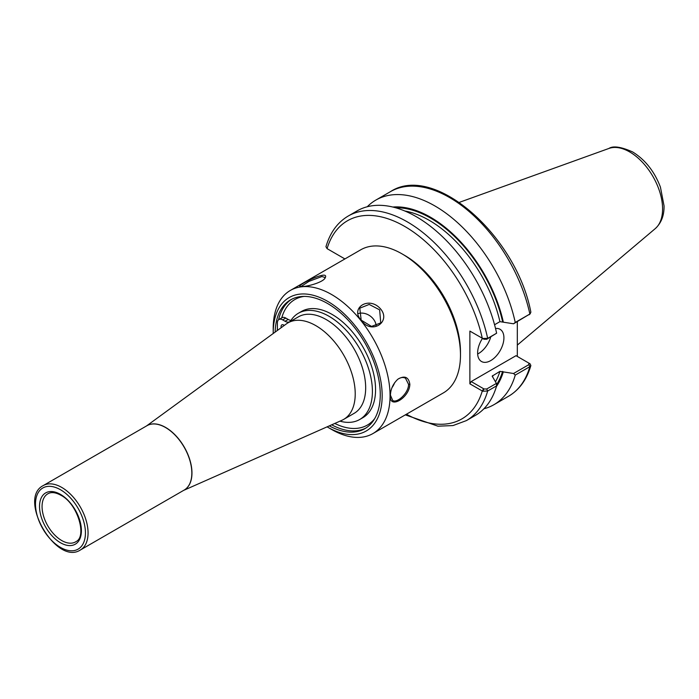 <?xml version="1.0" encoding="UTF-8"?>
<svg xmlns="http://www.w3.org/2000/svg" width="699" height="699" viewBox="0 0 699 699"><rect width="100%" height="100%" fill="white"/><g stroke="black" fill="none" stroke-linecap="round" stroke-linejoin="round"><path stroke-width="1.05" d="M482.686 338.456L483.979 339.233L486.705 339.286L496.622 333.205L487.666 338.377L482.686 338.456L469.877 331.09L469.877 383.838L482.686 391.213L487.666 391.021L496.622 385.848L496.395 383.41L486.705 389.002L483.979 388.95L482.686 391.213M344.904 258.936L327.08 248.643L325.952 246.712C330.05 232.636 337.486 222.404 348.251 216.017A118.122 68.196 -120 0 1 487.666 338.377L486.705 339.286M183.627 490.383L341.907 420.291A55.719 32.171 -120 0 0 343.681 419.391L354.131 413.354A55.719 32.171 -120 0 0 365.673 387.849A55.719 32.171 -120 0 0 341.348 331.772A55.719 32.171 -120 0 0 298.412 316.839L287.962 322.877A55.719 32.171 -120 0 0 286.293 323.96L146.449 425.997M343.681 419.391A55.719 32.171 -120 0 0 355.223 393.878A55.719 32.171 -120 0 0 330.898 337.8A55.719 32.171 -120 0 0 287.962 322.877M517.321 321.61L517.321 356.446M494.56 324.747L499.925 321.654L513.547 323.786L529.859 314.026A118.122 68.196 -120 0 0 390.444 191.657C434.332 162.788 516.491 236.061 530.873 312.217L529.859 314.026L515.242 322.457A118.122 68.196 -120 0 0 375.835 200.089A118.122 68.196 -120 0 0 367.263 206.747M503.332 322.099A107.384 62.001 -120 0 0 392.838 207.035M515.242 322.457L513.547 323.786M483.9 408.784A118.122 68.196 -120 0 0 493.948 404.686A118.122 68.196 -120 0 0 515.242 375.101L529.859 366.669L530.856 365.551L530.087 363.847L528.828 363.096M483.979 388.95L471.187 381.567L516.011 355.686L528.794 363.069L528.89 364.642L513.547 373.502L515.242 375.101M513.547 373.502L499.925 371.37L492.201 376.097M496.439 386.486A107.384 62.001 -120 0 0 503.332 371.816M405.315 414.865L437.941 426.189L452.996 425.569L466.373 420.606L475.329 415.433A118.122 68.196 -120 0 0 496.622 385.848M492.314 376.717A104.553 60.367 -120 0 0 492.69 375.538L492.751 377.093L496.395 383.41M496.622 333.205A118.122 68.196 -120 0 0 357.206 210.845L348.251 216.017M471.187 331.85L469.877 331.09M327.08 248.643A114.4 66.055 -120 0 1 404.686 226.415A114.4 66.055 -120 0 1 482.284 338.255L483.979 339.233M469.877 383.838L471.187 381.567M530.087 363.847L528.898 363.139M477.662 354A18.585 10.73 120 0 0 490.75 336.953M495.539 328.504A18.585 10.73 -60 0 1 500.065 329.299A18.585 10.73 -60 0 1 503.918 337.809A18.585 10.73 -60 0 1 495.801 356.516A18.585 10.73 -60 0 1 481.48 361.497A18.585 10.73 -60 0 1 477.627 352.986A18.585 10.73 -60 0 1 482.502 338.377M327.106 426.844A77.047 44.483 -120 0 0 327.691 427.185L331.632 429.466A82.622 47.698 -120 0 0 372.943 433.555A82.622 47.698 -120 0 0 390.059 395.73A82.622 47.698 -120 0 0 353.991 312.584A82.622 47.698 -120 0 0 290.321 290.452A82.622 47.698 -120 0 0 273.213 328.277L273.213 332.829A77.047 44.483 -120 0 0 273.213 333.502M372.943 433.555L443.367 392.899A82.622 47.698 -120 0 0 460.475 355.075A82.622 47.698 -120 0 0 402.056 253.886A82.622 47.698 -120 0 0 360.745 249.796L290.321 290.452M302.763 286.52C308.993 286.232 323.62 281.977 325.218 277.783C329.841 268.809 295.895 285.751 300.063 286.45L302.763 286.52M409.85 384.301C408.644 376.962 404.651 375.258 397.862 379.208C393.074 383.751 390.584 389.186 390.409 395.512C388.915 409.859 409.535 397.941 409.85 384.301L408.531 384.301C408.871 392.768 397.032 403.646 392.698 400.448L390.409 395.127M361.191 320.247C371.851 335.861 392.96 320.789 379.269 307.551C367.552 296.437 350.173 308.582 361.191 320.247L359.784 308.172L369.203 304.441L379.644 309.867L380.745 322.912L371.51 326.424L361.514 320.334M300.972 286.59L308.914 281.4L321.881 276.524M321.889 276.516L324.895 277.433L324.895 278.298M358.482 313.502A12.827 10.118 -144.9 0 1 373.275 318.936A12.827 10.118 -144.9 0 1 376.193 326.188M397.617 379.4C400.483 377.364 403.113 376.979 405.516 378.238L408.531 384.301M394.647 382.685A12.827 7.401 -60 0 1 392.017 387.622M327.691 427.185A77.047 44.483 -120 0 0 382.17 395.73A77.047 44.483 -120 0 0 327.691 301.374A77.047 44.483 -120 0 0 273.213 332.829M329.29 425.874A74.347 42.927 -120 0 0 364.869 428.67A74.347 42.927 -120 0 0 380.265 394.629A74.347 42.927 -120 0 0 347.814 319.81A74.347 42.927 -120 0 0 290.513 299.888A74.347 42.927 -120 0 0 275.144 332.095M460.475 355.075L460.475 352.043A78.9 45.557 -120 0 0 404.686 255.406L402.056 253.886M281.225 327.656A3.713 2.149 60 0 1 281.846 324.86A3.713 2.149 60 0 1 284.266 325.437M339.941 421.156A61.337 35.413 -120 0 0 359.697 419.505A61.337 35.413 -120 0 0 359.705 348.679A61.337 35.413 -120 0 0 298.359 313.266A61.337 35.413 -120 0 0 290.836 320.614A9.297 5.365 60 0 1 289.692 321.723A9.297 5.365 60 0 1 285.043 321.26L282.649 319.88A7.436 4.29 -120 0 0 278.936 319.513A7.436 4.29 -120 0 0 277.398 322.921L277.398 330.452M298.359 313.266L301.514 311.448A61.337 35.413 60 0 1 362.86 346.861A61.337 35.413 60 0 1 362.851 417.687L359.697 419.505M278.936 319.513L282.09 317.696A7.436 4.29 60 0 1 285.804 318.062L288.198 319.443A9.297 5.365 -120 0 0 291.011 320.334M76.235 541.472A27.759 16.025 60 0 1 54.627 534.927A27.759 16.025 60 0 1 42.062 506.522A27.759 16.025 60 0 1 48.511 493.45C51.726 491.904 55.841 492.498 60.848 495.233C77.615 503.586 87.052 536.273 76.235 541.472M60.464 494.376A29.611 17.099 -120 0 0 39.528 506.469A29.611 17.099 -120 0 0 60.464 542.739A29.611 17.099 -120 0 0 81.407 530.655A29.611 17.099 -120 0 0 60.464 494.376M85.435 532.979A35.317 20.393 -120 0 0 60.464 489.728A35.317 20.393 -120 0 0 35.492 504.145A35.317 20.393 -120 0 0 60.464 547.396A35.317 20.393 -120 0 0 85.435 532.979M406.425 414.227A114.4 66.055 -120 0 0 482.284 391.012L483.603 388.731M183.889 490.226A37.178 21.468 -120 0 0 191.963 473.005A37.178 21.468 -120 0 0 165.672 427.465A37.178 21.468 -120 0 0 146.72 425.84M80.368 549.999L184.143 490.086A37.178 21.459 -120 0 0 191.841 473.066A37.178 21.459 -120 0 0 165.549 427.535A37.178 21.459 -120 0 0 146.965 425.691L43.189 485.604C17.326 498.562 56.217 565.919 80.368 549.999A37.178 21.459 -120 0 0 88.065 532.979A37.178 21.459 -120 0 0 61.783 487.448A37.178 21.459 -120 0 0 43.189 485.604M530.856 365.551C526.766 379.627 519.331 389.859 508.566 396.246A118.122 68.196 -120 0 0 529.859 366.669L528.89 364.642M466.373 420.606A118.122 68.196 -120 0 0 487.666 391.021L486.705 389.002M495.53 381.663A104.553 60.367 -120 0 0 499.925 371.37M496.517 384.73A106.414 61.433 -120 0 0 502.607 371.405M502.607 321.68A106.414 61.433 -120 0 0 395.713 207.795M499.925 321.654A104.553 60.367 -120 0 0 404.896 211.019M662.582 208.94A46.545 26.877 -120 0 0 629.668 151.928A46.545 26.877 -120 0 0 608.916 148.45C613.145 145.637 621.044 146.799 632.621 151.936C645.203 159.739 654.474 171.473 660.433 187.14L664.05 205.899C664.225 215.502 661.28 223.077 655.216 228.652A46.545 26.877 -120 0 0 662.582 208.94M331.676 424.817A74.347 42.927 -120 0 0 365.9 428.033M291.588 299.312A74.347 42.927 -120 0 0 278.586 319.758M277.398 327.883A74.347 42.927 -120 0 0 277.258 330.557M304.1 296.411A72.486 41.853 -120 0 0 281.732 317.896M334.769 423.454A72.486 41.853 -120 0 0 374.673 418.649M285.043 321.26L288.198 319.443M282.649 319.88L285.804 318.062M390.444 191.657L375.835 200.089M508.566 396.246L493.948 404.686M530.314 313.694L529.126 314.76M528.977 363.183L529.737 363.62M608.916 148.45L459.33 202.369M655.216 228.652L517.321 345.096"/></g></svg>
